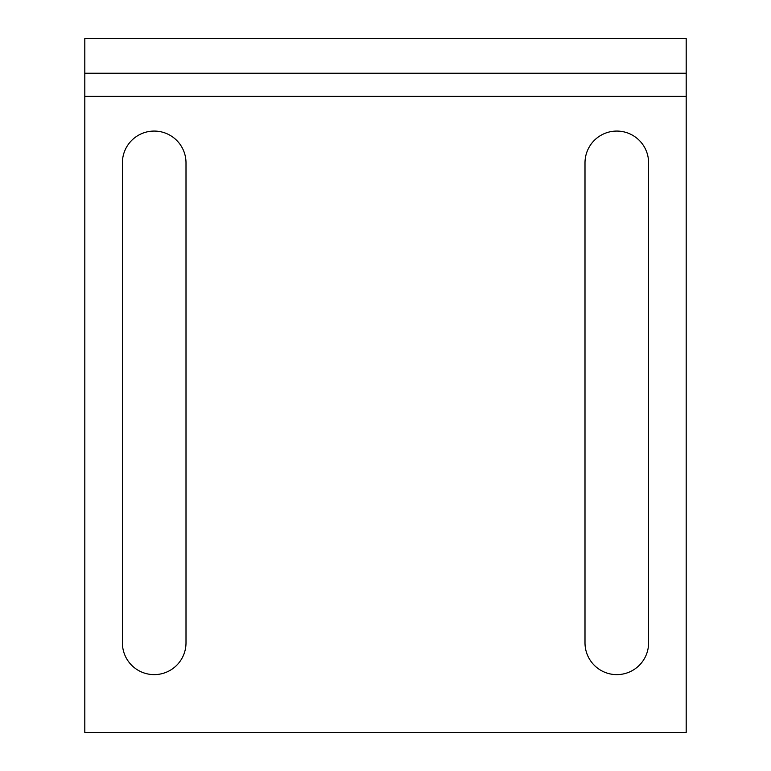 <?xml version="1.0" encoding="UTF-8"?>
<svg xmlns="http://www.w3.org/2000/svg" width="771" height="771" viewBox="0 0 771 771"><rect width="100%" height="100%" fill="white"/><g stroke="black" fill="none" stroke-linecap="round" stroke-linejoin="round"><path stroke-width="1.16" d="M686.19 73.245L686.19 732.45L84.81 732.45L84.81 38.55L686.19 38.55L686.19 73.245L84.81 73.245M648.604 642.821L648.604 162.874A31.804 31.804 0 0 0 616.8 131.07A31.804 31.804 0 0 0 584.996 162.874L584.996 642.821A31.804 31.804 0 0 0 616.8 674.625A31.804 31.804 0 0 0 648.604 642.821M186.004 642.821L186.004 162.874A31.804 31.804 0 0 0 154.2 131.07A31.804 31.804 0 0 0 122.396 162.874L122.396 642.821A31.804 31.804 0 0 0 154.2 674.625A31.804 31.804 0 0 0 186.004 642.821M686.19 96.375L84.81 96.375"/></g></svg>
